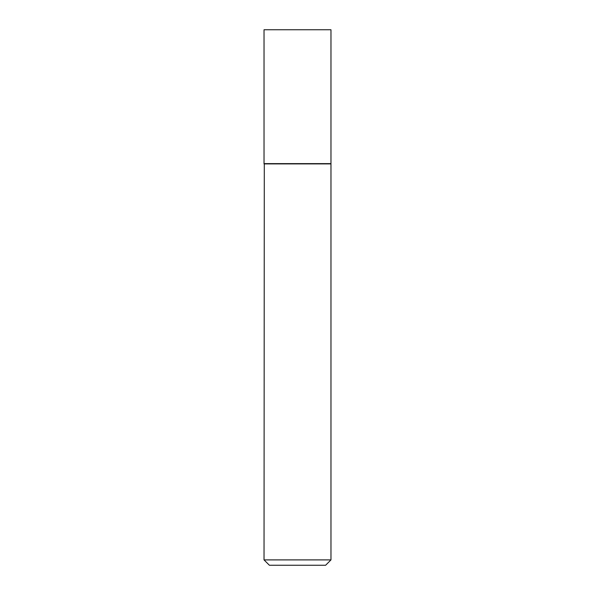 <?xml version="1.0" encoding="UTF-8"?>
<svg xmlns="http://www.w3.org/2000/svg" width="595" height="595" viewBox="0 0 595 595"><rect width="100%" height="100%" fill="white"/><g stroke="black" fill="none" stroke-linecap="round" stroke-linejoin="round"><path stroke-width="0.89" d="M330.969 29.75L264.031 29.75L264.031 163.625L330.969 163.625L330.969 29.75M264.299 163.625L264.031 559.895L330.969 559.895L330.969 163.893L264.031 163.893M330.969 559.895L325.614 565.25L269.386 565.25L264.031 559.895"/></g></svg>

